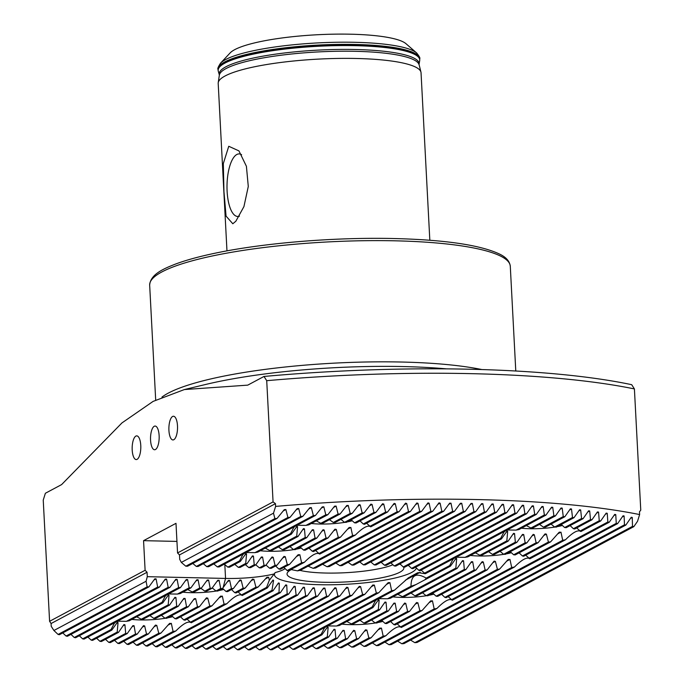 <?xml version="1.0" encoding="UTF-8"?>
<svg xmlns="http://www.w3.org/2000/svg" width="684" height="684" viewBox="0 0 684 684"><rect width="100%" height="100%" fill="white"/><g stroke="black" fill="none" stroke-linecap="round" stroke-linejoin="round"><path stroke-width="1.03" d="M285.083 568.575A44.862 8.405 -3 0 1 275.242 572.551L269.316 580.254L268.658 577.211L266.623 577.57L258.184 586.983A53.472 10.021 -3 0 1 255.919 587.223L253.884 579.254L252.216 579.416L245.18 588.086A53.472 10.021 -3 0 1 243.136 588.206L241.178 580.194L239.691 580.263L233.347 588.565A53.472 10.021 -3 0 1 231.466 588.591L229.713 580.477L228.353 580.468L222.437 588.539L220.684 588.505L219.111 580.288L217.803 580.263L211.937 588.308L210.185 588.266L208.611 580.058L207.295 580.023L201.429 588.069L199.677 588.035L198.103 579.818L196.795 579.793L190.922 587.838L189.169 587.795L187.596 579.587L186.287 579.553L180.422 587.599L178.661 587.556L177.088 579.348L175.779 579.322L169.914 587.368L168.161 587.325L166.588 579.109L165.272 579.083L159.406 587.129L157.653 587.086L156.08 578.878L154.772 578.852L148.898 586.898L147.145 586.855L146.077 581.255L53.908 630.503L51.223 626.296L51.078 623.534L49.59 621.311L43.237 500.098L45.375 493.267L61.62 484.588L121.949 422.926L153.088 401.405L184.381 389.555L247.753 385.135L263.998 376.457A361.118 67.665 177 0 1 469.096 369.215A361.118 67.665 177 0 1 631.691 384.69L634.41 388.931L640.763 510.144L639.48 511.794L639.625 514.565L637.514 521.328L633.82 526.646A356.45 66.793 177 0 0 632.503 526.372L632.264 517.455L631.255 517.258L625.834 525.064A356.45 66.793 177 0 0 624.483 524.816L624.107 515.967L623.073 515.787L617.643 523.593A356.45 66.793 177 0 0 616.258 523.363L615.762 514.573L614.702 514.411L609.264 522.225A356.45 66.793 177 0 0 607.845 522.003L607.238 513.282L606.161 513.128L600.706 520.951A356.45 66.793 177 0 0 599.252 520.746L598.543 512.077L597.44 511.931L591.968 519.772A356.45 66.793 177 0 0 590.497 519.575L589.685 510.957L588.565 510.828L583.076 518.677A356.45 66.793 177 0 0 581.571 518.498L580.673 509.931L579.536 509.802L574.021 517.66A356.45 66.793 177 0 0 572.491 517.506L571.508 508.973L570.353 508.862L564.813 516.736A356.45 66.793 177 0 0 563.257 516.582L562.197 508.101L561.025 507.998L555.459 515.881A356.45 66.793 177 0 0 553.886 515.745L552.749 507.297L551.561 507.203L545.96 515.103A356.45 66.793 177 0 0 544.361 514.984L543.156 506.579L541.959 506.493L536.324 514.411A356.45 66.793 177 0 0 534.708 514.3L533.434 505.921L532.212 505.844L526.552 513.778A356.45 66.793 177 0 0 524.91 513.684L523.585 505.339L522.345 505.271L516.642 513.222A356.45 66.793 177 0 0 514.984 513.137L513.59 504.826L512.342 504.766L506.605 512.744A356.45 66.793 177 0 0 504.92 512.667L503.475 504.382L502.21 504.33L496.439 512.325A356.45 66.793 177 0 0 494.729 512.265L493.232 504.005L491.95 503.963L486.136 511.983A356.45 66.793 177 0 0 484.4 511.931L482.861 503.698L481.562 503.663L475.705 511.709A356.45 66.793 177 0 0 473.952 511.666L472.37 503.458L471.045 503.433L465.146 511.504A356.45 66.793 177 0 0 463.367 511.47L461.743 503.287L460.409 503.27L454.458 511.358A356.45 66.793 177 0 0 452.663 511.35L450.987 503.185L449.644 503.176L443.642 511.29A356.45 66.793 177 0 0 441.821 511.29L440.111 503.15L438.743 503.15L432.69 511.299A356.45 66.793 177 0 0 430.852 511.307L429.099 503.185L427.722 503.193L421.609 511.367A356.45 66.793 177 0 0 419.745 511.384L417.967 503.287L416.565 503.304L410.391 511.512A356.45 66.793 177 0 0 408.502 511.546L406.689 503.458L405.279 503.484L399.037 511.726A356.45 66.793 177 0 0 397.13 511.777L395.284 503.706L393.856 503.74L387.546 512.025A356.45 66.793 177 0 0 385.614 512.077L383.741 504.022L382.296 504.074L375.918 512.384A356.45 66.793 177 0 0 373.96 512.461L372.062 504.416L370.591 504.476L364.136 512.838L346.275 522.379A40.775 7.644 177 0 0 345.403 522.354A40.775 7.644 177 0 0 344.522 522.337L340.94 519.378M375.918 512.384L356.108 522.969A40.775 7.644 177 0 0 354.551 522.824L351.157 519.763M387.546 512.025L364.589 524.286A40.775 7.644 177 0 0 363.289 524.004L359.998 520.892M295.069 526.338L293.744 527.509L290.58 533.614A40.775 7.644 177 0 0 291.316 534.195L297.018 526.235L297.557 526.68L296.728 536.179A40.775 7.644 177 0 0 298.027 536.461L303.439 528.655L304.457 528.843L305.209 537.487A40.775 7.644 177 0 0 306.765 537.633L312.374 529.732L313.597 529.809L315.042 538.086A40.775 7.644 177 0 0 315.914 538.111A40.775 7.644 177 0 0 316.795 538.128L322.788 530.014L324.19 529.997L326.029 538.069A40.775 7.644 177 0 0 327.978 538L334.664 529.519L336.272 529.39L338.298 537.359A40.775 7.644 177 0 0 340.504 537.154L348.78 527.826L350.858 527.441L352.593 535.572A40.775 7.644 177 0 0 355.364 535.068C362.905 527.484 368.035 524.748 370.737 526.851A40.775 7.644 177 0 0 370.557 526.68A40.775 7.644 177 0 0 370.001 526.27L366.573 523.226M348.78 527.826L349.353 527.373M334.664 529.519L335.151 529.108M322.788 530.014L323.216 529.638M311.331 523.499A28.779 5.395 177 0 0 319.642 524.021A28.779 5.395 177 0 0 344.822 522.345M347.079 521.943A28.779 5.395 177 0 0 352.26 520.763M574.021 517.66L556.383 527.082A40.775 7.644 177 0 0 555.511 527.065A40.775 7.644 177 0 0 554.63 527.039L551.048 524.089M583.076 518.677L566.215 527.68A40.775 7.644 177 0 0 564.659 527.535L561.273 524.474M591.968 519.772L574.705 528.989A40.775 7.644 177 0 0 573.406 528.715L570.105 525.603M505.177 531.049L503.86 532.22L500.688 538.317A40.775 7.644 177 0 0 501.423 538.906L507.126 530.946L507.673 531.382L506.835 540.882A40.775 7.644 177 0 0 508.135 541.164L513.556 533.366L514.565 533.546L515.326 542.198A40.775 7.644 177 0 0 516.882 542.344L522.482 534.435L523.705 534.512L525.158 542.797A40.775 7.644 177 0 0 526.03 542.814A40.775 7.644 177 0 0 526.911 542.831L532.904 534.717L534.298 534.7L536.136 542.771A40.775 7.644 177 0 0 538.086 542.711L544.772 534.23L546.379 534.101L548.406 542.07A40.775 7.644 177 0 0 550.611 541.865L558.888 532.537L560.966 532.152L562.71 540.274A40.775 7.644 177 0 0 565.48 539.77C573.021 532.195 578.142 529.45 580.853 531.553A40.775 7.644 177 0 0 580.665 531.391A40.775 7.644 177 0 0 580.117 530.972L576.68 527.937M558.888 532.537L559.461 532.075M544.772 534.23L545.268 533.819M532.904 534.717L533.332 534.341M521.439 528.21A28.779 5.395 177 0 0 529.749 528.723A28.779 5.395 177 0 0 554.929 527.048M557.195 526.654A28.779 5.395 177 0 0 562.376 525.466M526.911 542.831L505.382 554.331A40.775 7.644 177 0 0 504.51 554.314A40.775 7.644 177 0 0 503.629 554.296L500.047 551.338M538.086 542.711L515.214 554.929A40.775 7.644 177 0 0 513.658 554.784L510.273 551.723M550.611 541.865L523.705 556.246A40.775 7.644 177 0 0 522.405 555.964L519.105 552.852M454.176 558.298L452.859 559.469L449.687 565.574A40.775 7.644 177 0 0 450.423 566.155L456.125 558.195L456.673 558.631L455.835 568.13A40.775 7.644 177 0 0 457.134 568.413L462.546 560.615L463.564 560.794L464.325 569.447A40.775 7.644 177 0 0 465.881 569.592L471.481 561.692L472.704 561.761L474.157 570.046A40.775 7.644 177 0 0 475.029 570.063A40.775 7.644 177 0 0 475.91 570.08L481.904 561.966L483.297 561.957L485.136 570.02A40.775 7.644 177 0 0 487.085 569.96L493.771 561.479L495.378 561.35L497.405 569.319A40.775 7.644 177 0 0 499.611 569.114L507.887 559.786L509.965 559.401L511.709 567.523A40.775 7.644 177 0 0 514.479 567.019C522.02 559.444 527.142 556.708 529.852 558.811A40.775 7.644 177 0 0 529.664 558.64A40.775 7.644 177 0 0 529.117 558.221L525.68 555.186M507.887 559.786L508.46 559.332M493.771 561.479L494.267 561.068M481.904 561.966L482.331 561.598M470.438 555.459A28.779 5.395 177 0 0 478.749 555.972A28.779 5.395 177 0 0 503.928 554.296M506.194 553.903A28.779 5.395 177 0 0 511.375 552.715M316.795 538.128L295.274 549.628A40.775 7.644 177 0 0 294.402 549.603A40.775 7.644 177 0 0 293.522 549.585L289.939 546.627M327.978 538L305.107 550.218A40.775 7.644 177 0 0 303.551 550.081L300.156 547.02M340.504 537.154L313.588 551.535A40.775 7.644 177 0 0 312.289 551.253L308.997 548.14M244.068 553.595L242.743 554.758L239.58 560.863A40.775 7.644 177 0 0 240.315 561.444L246.018 553.484L246.556 553.929L245.727 563.428A40.775 7.644 177 0 0 247.027 563.71L252.439 555.904L253.456 556.092L254.209 564.745A40.775 7.644 177 0 0 255.765 564.881L261.373 556.981L262.596 557.058L264.041 565.335A40.775 7.644 177 0 0 264.913 565.36A40.775 7.644 177 0 0 265.794 565.377L271.787 557.263L273.19 557.246L275.028 565.317A40.775 7.644 177 0 0 276.977 565.249L283.663 556.767L285.262 556.639L287.297 564.608A40.775 7.644 177 0 0 289.503 564.411L297.779 555.075L299.857 554.698L301.593 562.821A40.775 7.644 177 0 0 304.363 562.316C311.904 554.733 317.034 551.997 319.736 554.1A40.775 7.644 177 0 0 319.556 553.929A40.775 7.644 177 0 0 319 553.518L315.572 550.475M297.779 555.075L298.352 554.621M283.663 556.767L284.151 556.357M271.787 557.263L272.215 556.887M260.33 550.748A28.779 5.395 177 0 0 268.641 551.27A28.779 5.395 177 0 0 293.821 549.594M296.078 549.192A28.779 5.395 177 0 0 301.259 548.012M222.437 588.539L217.751 591.044A40.775 7.644 177 0 0 216.879 591.027A40.775 7.644 177 0 0 215.999 591.01L212.228 587.898M233.347 588.565L227.584 591.643A40.775 7.644 177 0 0 226.028 591.498L222.565 588.368M245.18 588.086L236.074 592.96A40.775 7.644 177 0 0 234.766 592.677L231.474 589.565M166.545 595.012L165.229 596.183L162.057 602.279A40.775 7.644 177 0 0 162.792 602.869L168.495 594.909L169.033 595.345L168.204 604.844A40.775 7.644 177 0 0 169.504 605.126L174.916 597.329L175.933 597.508L176.686 606.161A40.775 7.644 177 0 0 178.25 606.306L183.851 598.397L185.073 598.474L186.518 606.759A40.775 7.644 177 0 0 187.39 606.776A40.775 7.644 177 0 0 188.271 606.793L194.273 598.68L195.667 598.662L197.505 606.734A40.775 7.644 177 0 0 199.454 606.674L206.141 598.192L207.748 598.064L209.774 606.033A40.775 7.644 177 0 0 211.98 605.827L220.257 596.499L222.334 596.115L224.07 604.237A40.775 7.644 177 0 0 226.84 603.733C234.381 596.157 239.511 593.421 242.213 595.516A40.775 7.644 177 0 0 242.033 595.354A40.775 7.644 177 0 0 241.478 594.935L238.049 591.899M220.257 596.499L220.829 596.038M206.141 598.192L206.628 597.782M182.808 592.173A28.779 5.395 177 0 0 191.118 592.686A28.779 5.395 177 0 0 216.298 591.01M218.555 590.617A28.779 5.395 177 0 0 223.736 589.428M475.91 570.08L427.868 595.755A40.775 7.644 177 0 0 426.987 595.73A40.775 7.644 177 0 0 426.106 595.713L422.524 592.754M487.085 569.96L437.692 596.345A40.775 7.644 177 0 0 436.136 596.2L432.75 593.139M499.611 569.114L446.182 597.662A40.775 7.644 177 0 0 444.882 597.38L441.582 594.268M376.653 599.723L375.336 600.885L372.164 606.99A40.775 7.644 177 0 0 372.9 607.572L378.603 599.611L379.15 600.056L378.312 609.555A40.775 7.644 177 0 0 379.611 609.837L385.032 602.031L386.041 602.219L386.802 610.872A40.775 7.644 177 0 0 388.358 611.009L393.958 603.108L395.181 603.185L396.634 611.462A40.775 7.644 177 0 0 397.507 611.487A40.775 7.644 177 0 0 398.387 611.505L404.381 603.391L405.774 603.374L407.613 611.445A40.775 7.644 177 0 0 409.562 611.376L416.248 602.895L417.856 602.766L419.882 610.735A40.775 7.644 177 0 0 422.088 610.538L430.364 601.202L432.442 600.817L434.186 608.948A40.775 7.644 177 0 0 436.956 608.444C444.497 600.86 449.619 598.124 452.329 600.227A40.775 7.644 177 0 0 452.15 600.056A40.775 7.644 177 0 0 451.594 599.646L448.157 596.602M430.364 601.202L430.937 600.749M416.248 602.895L416.744 602.484M404.381 603.391L404.808 603.014M392.915 596.875A28.779 5.395 177 0 0 401.226 597.397A28.779 5.395 177 0 0 426.406 595.721M428.671 595.319A28.779 5.395 177 0 0 433.853 594.139M188.271 606.793L166.751 618.293A40.775 7.644 177 0 0 165.879 618.276A40.775 7.644 177 0 0 164.998 618.259L161.415 615.301M199.454 606.674L176.583 618.892A40.775 7.644 177 0 0 175.027 618.746L171.633 615.686M211.98 605.827L185.065 620.208A40.775 7.644 177 0 0 183.765 619.926L180.473 616.814M115.545 622.26L114.228 623.432L111.056 629.536A40.775 7.644 177 0 0 111.791 630.118L117.494 622.158L118.033 622.602L117.203 632.093A40.775 7.644 177 0 0 118.503 632.375L123.915 624.577L124.933 624.766L125.685 633.41A40.775 7.644 177 0 0 127.241 633.555L132.85 625.655L134.073 625.723L135.517 634.008A40.775 7.644 177 0 0 136.39 634.025A40.775 7.644 177 0 0 137.27 634.042L143.264 625.937L144.666 625.92L146.504 633.982A40.775 7.644 177 0 0 148.454 633.923L155.14 625.441L156.747 625.313L158.773 633.281A40.775 7.644 177 0 0 160.979 633.076L169.256 623.748L171.333 623.363L173.069 631.486A40.775 7.644 177 0 0 175.839 630.981C183.38 623.406 188.51 620.67 191.212 622.773A40.775 7.644 177 0 0 191.033 622.602A40.775 7.644 177 0 0 190.477 622.183L187.048 619.148M169.256 623.748L169.829 623.295M155.14 625.441L155.627 625.031M143.264 625.937L143.691 625.561M131.807 619.422A28.779 5.395 177 0 0 140.117 619.935A28.779 5.395 177 0 0 165.297 618.259M167.554 617.866A28.779 5.395 177 0 0 172.736 616.677M398.387 611.505L376.858 623.004A40.775 7.644 177 0 0 375.986 622.979A40.775 7.644 177 0 0 375.106 622.962L371.523 620.003M409.562 611.376L386.691 623.594A40.775 7.644 177 0 0 385.135 623.457L381.749 620.397M422.088 610.538L395.181 624.911A40.775 7.644 177 0 0 393.881 624.629L390.581 621.517M325.652 626.971L324.336 628.134L321.164 634.239A40.775 7.644 177 0 0 321.899 634.82L327.602 626.869L328.149 627.305L327.311 636.804A40.775 7.644 177 0 0 328.611 637.086L334.031 629.28L335.04 629.468L335.801 638.121A40.775 7.644 177 0 0 337.357 638.266L342.958 630.357L344.18 630.434L345.634 638.711A40.775 7.644 177 0 0 346.506 638.736A40.775 7.644 177 0 0 347.387 638.753L353.38 630.639L354.774 630.622L356.612 638.694A40.775 7.644 177 0 0 358.561 638.625L365.247 630.144L366.855 630.015L368.881 637.984A40.775 7.644 177 0 0 371.087 637.787L379.363 628.451L381.441 628.074L383.185 636.197A40.775 7.644 177 0 0 385.956 635.692C393.497 628.109 398.618 625.373 401.328 627.476A40.775 7.644 177 0 0 401.14 627.305A40.775 7.644 177 0 0 400.593 626.895L397.156 623.851M379.363 628.451L379.936 627.997M365.247 630.144L365.743 629.733M353.38 630.639L353.808 630.263M341.914 624.133A28.779 5.395 177 0 0 350.225 624.646A28.779 5.395 177 0 0 375.405 622.97M377.671 622.568A28.779 5.395 177 0 0 382.852 621.388M159.133 435.614A11.85 4.318 -88.7 0 0 155.114 426.055A11.85 4.318 -88.7 0 0 150.565 440.188A11.85 4.318 -88.7 0 0 154.584 449.747A11.85 4.318 -88.7 0 0 159.133 435.614M177.489 425.807A11.85 4.318 -88.7 0 0 173.471 416.248A11.85 4.318 -88.7 0 0 168.922 430.381A11.85 4.318 -88.7 0 0 172.941 439.94A11.85 4.318 -88.7 0 0 177.489 425.807M140.767 445.421A11.85 4.318 -88.7 0 0 136.749 435.87A11.85 4.318 -88.7 0 0 132.2 450.004A11.85 4.318 -88.7 0 0 136.219 459.562A11.85 4.318 -88.7 0 0 140.767 445.421M299.985 570.396A53.6 10.046 177 0 0 325.635 573.038A53.6 10.046 177 0 0 392.924 564.745M291.367 569.575A58.491 10.961 177 0 0 287.331 572.824A58.491 10.961 177 0 0 324.301 582.281A58.491 10.961 177 0 0 403.603 567.01M400.875 564.719A58.491 10.961 177 0 0 399.533 564.103M475.705 511.709L376.055 564.95A80.84 15.151 177 0 0 375.183 564.924A80.84 15.151 177 0 0 374.302 564.907L370.737 561.94M486.136 511.983L386.229 565.36A80.84 15.151 177 0 0 384.57 565.275L381.108 562.248M496.439 512.325L395.805 566.096A80.84 15.151 177 0 0 394.249 565.95L390.872 562.881M506.605 512.744L404.731 567.173A80.84 15.151 177 0 0 403.286 566.968L399.969 563.872M516.642 513.222L412.862 568.678A80.84 15.151 177 0 0 411.571 568.387L408.28 565.283M526.552 513.778L419.95 570.738A80.84 15.151 177 0 0 418.864 570.345L415.547 567.241M269.316 580.254L266.606 587.359A80.84 15.151 177 0 0 267.316 587.958L273.053 579.981L273.574 580.434L271.958 590.352A80.84 15.151 177 0 0 273.044 590.745L278.491 582.922L279.32 583.213L279.038 592.412A80.84 15.151 177 0 0 280.337 592.695L285.75 584.897L286.733 585.102L287.177 593.917A80.84 15.151 177 0 0 288.614 594.122L294.086 586.291L295.18 586.436L296.104 594.995A80.84 15.151 177 0 0 297.66 595.14L303.234 587.257L304.423 587.342L305.68 595.73A80.84 15.151 177 0 0 307.338 595.815L313.067 587.847L314.332 587.898L315.854 596.14A80.84 15.151 177 0 0 316.726 596.157A80.84 15.151 177 0 0 317.607 596.183L323.532 588.103L324.883 588.112L326.593 596.251A80.84 15.151 177 0 0 328.44 596.234L334.63 588.026L336.058 587.992L337.922 596.046A80.84 15.151 177 0 0 339.88 595.978L346.403 587.582L347.925 587.496L349.9 595.49A80.84 15.151 177 0 0 351.961 595.362L358.963 586.718L360.596 586.573L362.623 594.541A80.84 15.151 177 0 0 364.837 594.336L372.558 585.299L374.353 585.076L376.345 593.062A80.84 15.151 177 0 0 378.765 592.746L387.819 582.99L389.923 582.606L391.633 590.745A80.84 15.151 177 0 0 394.429 590.224L408.297 577.903L416.958 573.124L418.155 572.636L425.294 573.731A80.84 15.151 177 0 0 425.046 573.508A80.84 15.151 177 0 0 424.584 573.132L421.13 570.105M387.819 582.99L388.418 582.529M372.558 585.299L373.036 584.897M358.963 586.718L359.468 586.299M346.403 587.582L346.865 587.188M334.63 588.026L335.066 587.641M275.242 572.551A71.093 13.321 177 0 0 319.744 584.717A71.093 13.321 177 0 0 416.376 568.019M410.391 511.512L300.276 570.345A80.84 15.151 177 0 0 297.48 570.866L290.897 569.507M421.609 511.367L315.555 568.028A80.84 15.151 177 0 0 313.144 568.344L308.082 566.172M432.69 511.299L329.278 566.549A80.84 15.151 177 0 0 327.072 566.754L322.617 564.257M443.642 511.29L342.009 565.591A80.84 15.151 177 0 0 339.939 565.719L335.835 563.043M454.458 511.358L353.979 565.044A80.84 15.151 177 0 0 352.029 565.112L348.165 562.308M465.146 511.504L365.307 564.839A80.84 15.151 177 0 0 363.461 564.856L359.767 561.957M241.606 154.721A31.293 11.406 -88.7 0 0 240.323 154.105A31.293 11.406 -88.7 0 0 236.818 154.498A31.293 11.406 -88.7 0 0 227.045 189.733A31.293 11.406 -88.7 0 0 238.93 216.324A31.293 11.406 -88.7 0 0 239.451 216.153M228.755 146.273L238.955 150.907L246.411 166.297L248.283 186.475L243.931 206.602L235.852 221.214L232.816 223.762L226.062 216.101L223.95 191.614L223.317 163.596L228.755 146.273M230.115 52.942A89.715 16.809 -3 0 1 350.661 34.2A89.715 16.809 -3 0 1 406.005 43.716L416.607 52.924A100.009 18.742 -3 0 0 354.919 42.305A100.009 18.742 -3 0 0 220.53 63.193L230.115 52.942M226.968 250.874L218.196 83.414A101.565 19.032 -3 0 1 218.23 82.696A101.565 19.032 -3 0 1 356.338 58.482A101.565 19.032 -3 0 1 420.934 72.076A101.565 19.032 -3 0 1 421.045 72.786L429.826 240.246M212.664 646.397L216.204 649.381A356.45 66.793 177 0 0 217.076 649.407A356.45 66.793 177 0 0 217.957 649.424L317.607 596.183M410.571 640.087L414.837 642.678A356.45 66.793 177 0 0 417.026 642.481L633.82 526.646M397.652 641.139L401.85 643.764A356.45 66.793 177 0 0 404.005 643.593L625.834 525.064M384.93 642.088L389.059 644.755A356.45 66.793 177 0 0 391.18 644.593L617.643 523.593M372.395 642.934L376.457 645.636A356.45 66.793 177 0 0 378.551 645.491L609.264 522.225M360.032 643.695L364.042 646.423A356.45 66.793 177 0 0 366.102 646.294L385.956 635.692M347.831 644.362L351.79 647.115A356.45 66.793 177 0 0 353.825 647.013L371.087 637.787M335.793 644.944L339.7 647.731A356.45 66.793 177 0 0 341.709 647.637L358.561 638.625M323.908 645.448L327.773 648.252A356.45 66.793 177 0 0 329.756 648.176L347.387 638.753M312.169 645.867L315.991 648.697A356.45 66.793 177 0 0 317.949 648.629L337.357 638.266M300.575 646.218L304.354 649.065A356.45 66.793 177 0 0 306.287 649.013L328.611 637.086M289.118 646.491L292.863 649.364A356.45 66.793 177 0 0 294.778 649.313L321.899 634.82M277.807 646.688L281.517 649.578A356.45 66.793 177 0 0 283.398 649.543L394.429 590.224M266.623 646.816L270.3 649.723A356.45 66.793 177 0 0 272.164 649.706L378.765 592.746M255.568 646.867L259.219 649.791A356.45 66.793 177 0 0 261.057 649.783L364.837 594.336M244.65 646.859L248.266 649.791A356.45 66.793 177 0 0 250.088 649.8L351.961 595.362M233.86 646.773L237.451 649.732A356.45 66.793 177 0 0 239.246 649.74L339.88 595.978M223.198 646.619L226.763 649.586A356.45 66.793 177 0 0 228.533 649.62L328.44 596.234M634.41 388.931A366.761 68.725 177 0 0 471.43 373.661A366.761 68.725 177 0 0 266.717 380.689L273.07 501.911L275.464 503.646L275.609 506.408L273.497 513.171L181.328 562.419L185.817 566.198L187.57 566.232L277.071 518.412A356.45 66.793 177 0 0 274.882 518.609L273.497 513.171M639.625 514.565A366.761 68.725 177 0 0 478.022 499.585A366.761 68.725 177 0 0 275.609 506.408M181.328 562.419L179.721 559.35L179.49 554.921L177.549 552.946L273.07 501.911M179.49 554.921L275.464 503.646M263.998 376.457L266.717 380.689M630.451 518.421L632.264 517.455L631.255 517.258M364.136 512.838A356.45 66.793 177 0 0 362.152 512.914L360.229 504.895L358.741 504.954L352.2 513.359A356.45 66.793 177 0 0 350.199 513.453L348.25 505.442L346.745 505.519L340.119 513.966A356.45 66.793 177 0 0 338.084 514.077L336.118 506.074L334.587 506.16L327.867 514.667A356.45 66.793 177 0 0 325.806 514.796L323.823 506.801L322.275 506.895L315.444 515.454A356.45 66.793 177 0 0 313.358 515.599L311.357 507.614L309.784 507.716L302.85 516.334A356.45 66.793 177 0 0 300.729 516.497L298.711 508.52L297.121 508.639L290.059 517.318A356.45 66.793 177 0 0 287.904 517.497L285.878 509.529L284.27 509.657L277.071 518.412M359.203 504.561L358.741 504.954M371.044 504.082L370.591 504.476M382.741 503.689L382.296 504.074M394.292 503.356L393.856 503.74M405.715 503.108L405.279 503.484M416.992 502.928L416.565 503.304M428.15 502.817L427.722 503.193M439.171 502.774L438.743 503.15M622.269 516.942L624.107 515.967L623.073 515.787M202.259 646.115L205.773 649.107A356.45 66.793 177 0 0 207.5 649.159L307.338 595.815M191.982 645.756L195.47 648.765A356.45 66.793 177 0 0 197.18 648.825L297.66 595.14M181.833 645.328L185.296 648.346A356.45 66.793 177 0 0 186.988 648.423L288.614 594.122M171.812 644.832L175.258 647.868A356.45 66.793 177 0 0 176.925 647.953L280.337 592.695M161.92 644.268L165.348 647.312A356.45 66.793 177 0 0 166.999 647.406L273.044 590.745M152.164 643.635L155.576 646.679A356.45 66.793 177 0 0 157.2 646.79L267.316 587.958M142.546 642.926L145.94 645.978A356.45 66.793 177 0 0 147.539 646.106L175.839 630.981M133.064 642.139L136.449 645.209A356.45 66.793 177 0 0 138.023 645.345L160.979 633.076M123.727 641.284L127.096 644.354A356.45 66.793 177 0 0 128.643 644.508L148.454 633.923M114.536 640.344L117.887 643.43A356.45 66.793 177 0 0 119.418 643.584L137.27 634.042M105.49 639.326L108.833 642.413A356.45 66.793 177 0 0 110.338 642.592L127.241 633.555M96.606 638.232L99.932 641.318A356.45 66.793 177 0 0 101.412 641.506L118.503 632.375M87.885 637.043L91.203 640.139A356.45 66.793 177 0 0 92.648 640.344L111.791 630.118M79.327 635.761L82.644 638.865A356.45 66.793 177 0 0 84.055 639.087L180.422 587.599M70.956 634.384L74.257 637.497A356.45 66.793 177 0 0 75.65 637.727L169.914 587.368M62.774 632.914L66.066 636.026A356.45 66.793 177 0 0 67.425 636.274L159.406 587.129M53.908 630.503L58.08 634.444A356.45 66.793 177 0 0 59.397 634.718L148.898 586.898M285.75 584.897L286.733 585.102L284.946 586.06M278.491 582.922L279.32 583.213L277.678 584.085M273.053 579.981L273.574 580.434L272.189 581.169M49.59 621.311L145.111 570.276L147.051 572.251L147.282 576.68L225.549 578.433A44.862 8.405 177 0 0 273.959 573.996M51.078 623.534L147.051 572.251M146.077 581.255L147.282 576.68M145.111 570.276L143.563 540.659L175.993 523.328L177.549 552.946M143.563 540.659L176.942 541.412M267.188 577.116L266.623 577.57M252.653 579.04L252.216 579.416M240.144 579.87L239.691 580.263M255.799 564.847L259.356 567.84L261.108 567.882L265.794 565.377M245.308 564.625L248.848 567.609L250.601 567.643L255.765 564.881M234.8 564.394L238.34 567.369L240.093 567.412L247.027 563.71M224.292 564.155L227.84 567.139L229.593 567.173L240.315 561.444M213.793 563.924L217.332 566.899L219.085 566.942L315.444 515.454M203.285 563.684L206.825 566.668L208.577 566.703L302.85 516.334M192.777 563.454L196.325 566.429L198.078 566.472L290.059 517.318M266.016 565.069L269.59 568.224A53.472 10.021 -3 0 1 271.215 568.327L276.977 565.249M275.592 565.984L278.927 569.079A53.472 10.021 -3 0 1 280.389 569.276L289.503 564.411M283.869 567.421L287.16 570.533A53.472 10.021 -3 0 1 288.392 570.849L304.363 562.316M624.483 524.816L401.85 643.764M632.503 526.372L414.837 642.678M391.633 590.745L281.517 649.578M534.708 514.3L424.584 573.132M536.324 514.411L425.294 573.731M376.345 593.062L270.3 649.723M524.91 513.684L418.864 570.345M362.623 594.541L259.219 649.791M514.984 513.137L411.571 568.387M349.9 595.49L248.266 649.791M504.92 512.667L403.286 566.968M337.922 596.046L237.451 649.732M494.729 512.265L394.249 565.95M326.593 596.251L226.763 649.586M484.4 511.931L384.57 565.275M473.952 511.666L374.302 564.907M315.854 596.14L216.204 649.381M463.367 511.47L363.461 564.856M305.68 595.73L205.773 649.107M452.663 511.35L352.029 565.112M296.104 594.995L195.47 648.765M441.821 511.29L339.939 565.719M287.177 593.917L185.296 648.346M430.852 511.307L327.072 566.754M279.038 592.412L175.258 647.868M419.745 511.384L313.144 568.344M271.958 590.352L165.348 647.312M408.502 511.546L297.48 570.866M266.606 587.359L155.576 646.679M178.661 587.556L82.644 638.865M168.161 587.325L74.257 637.497M157.653 587.086L66.066 636.026M147.145 586.855L58.08 634.444M255.919 587.223L241.478 594.935M258.184 586.983L242.213 595.516M352.593 535.572L319 553.518M355.364 535.068L319.736 554.1M397.13 511.777L370.001 526.27M399.037 511.726L370.737 526.851M301.593 562.821L287.16 570.533M224.07 604.237L190.477 622.183M226.84 603.733L191.212 622.773M173.069 631.486L145.94 645.978M243.136 588.206L234.766 592.677M338.298 537.359L312.289 551.253M385.614 512.077L363.289 524.004M287.297 564.608L278.927 569.079M209.774 606.033L183.765 619.926M158.773 633.281L136.449 645.209M231.466 588.591L226.028 591.498M326.029 538.069L303.551 550.081M373.96 512.461L354.551 522.824M275.028 565.317L269.59 568.224M197.505 606.734L175.027 618.746M146.504 633.982L127.096 644.354M220.684 588.505L215.999 591.01M362.152 512.914L344.522 522.337M315.042 538.086L293.522 549.585M264.041 565.335L259.356 567.84M186.518 606.759L164.998 618.259M135.517 634.008L117.887 643.43M210.185 588.266L204.815 591.13L200.908 588.351M211.937 588.308L206.765 591.07A40.775 7.644 177 0 0 204.815 591.13M350.199 513.453L333.339 522.465L329.432 519.678M352.2 513.359L335.288 522.396A40.775 7.644 177 0 0 333.339 522.465M305.209 537.487L282.338 549.714L278.431 546.926M306.765 537.633L284.287 549.645A40.775 7.644 177 0 0 282.338 549.714M254.209 564.745L248.848 567.609M176.686 606.161L153.815 618.379L149.907 615.6M178.25 606.306L155.764 618.319A40.775 7.644 177 0 0 153.815 618.379M125.685 633.41L108.833 642.413M199.677 588.035L192.298 591.976L187.724 589.548M201.429 588.069L194.504 591.771A40.775 7.644 177 0 0 192.298 591.976M338.084 514.077L320.822 523.303L316.239 520.875M340.119 513.966L323.028 523.106A40.775 7.644 177 0 0 320.822 523.303M296.728 536.179L269.812 550.552L265.238 548.123M298.027 536.461L272.027 550.355A40.775 7.644 177 0 0 269.812 550.552M245.727 563.428L238.34 567.369M168.204 604.844L141.297 619.225L136.715 616.797M169.504 605.126L143.503 619.02A40.775 7.644 177 0 0 141.297 619.225M117.203 632.093L99.932 641.318M303.439 528.655L304.457 528.843L302.636 529.818M252.439 555.904L253.456 556.092L251.635 557.067M174.916 597.329L175.933 597.508L174.112 598.483M123.915 624.577L124.933 624.766L123.111 625.732M189.169 587.795L177.43 594.071L168.555 593.943M190.922 587.838L180.2 593.567A40.775 7.644 177 0 0 177.43 594.071M325.806 514.796L305.953 525.398L297.078 525.269M327.867 514.667L308.723 524.893A40.775 7.644 177 0 0 305.953 525.398M290.58 533.614L254.952 552.646L246.069 552.518M291.316 534.195L257.723 552.142A40.775 7.644 177 0 0 254.952 552.646M239.58 560.863L227.84 567.139M162.057 602.279L126.429 621.32L117.554 621.192M162.792 602.869L129.199 620.816A40.775 7.644 177 0 0 126.429 621.32M111.056 629.536L91.203 640.139M297.018 526.235L297.557 526.68L296.155 527.424M246.018 553.484L246.556 553.929L245.154 554.673M168.495 594.909L169.033 595.345L167.64 596.097M117.494 622.158L118.033 622.602L116.639 623.346M562.71 540.274L529.117 558.221M565.48 539.77L529.852 558.811M599.252 520.746L580.117 530.972M600.706 520.951L580.853 531.553M511.709 567.523L451.594 599.646M514.479 567.019L452.329 600.227M434.186 608.948L400.593 626.895M436.956 608.444L401.328 627.476M383.185 636.197L364.042 646.423M548.406 542.07L522.405 555.964M590.497 519.575L573.406 528.715M497.405 569.319L444.882 597.38M419.882 610.735L393.881 624.629M368.881 637.984L351.79 647.115M536.136 542.771L513.658 554.784M581.571 518.498L564.659 527.535M485.136 570.02L436.136 596.2M407.613 611.445L385.135 623.457M356.612 638.694L339.7 647.731M572.491 517.506L554.63 527.039M525.158 542.797L503.629 554.296M474.157 570.046L426.106 595.713M396.634 611.462L375.106 622.962M345.634 638.711L327.773 648.252M563.257 516.582L543.455 527.167L539.539 524.389M564.813 516.736L545.404 527.099A40.775 7.644 177 0 0 543.455 527.167M515.326 542.198L492.454 554.416L488.538 551.637M516.882 542.344L494.404 554.356A40.775 7.644 177 0 0 492.454 554.416M464.325 569.447L414.932 595.841L411.016 593.054M465.881 569.592L416.881 595.773A40.775 7.644 177 0 0 414.932 595.841M386.802 610.872L363.931 623.09L360.015 620.303M388.358 611.009L365.88 623.021A40.775 7.644 177 0 0 363.931 623.09M335.801 638.121L315.991 648.697M553.886 515.745L530.929 528.014L526.355 525.586M555.459 515.881L533.135 527.809A40.775 7.644 177 0 0 530.929 528.014M506.835 540.882L479.929 555.263L475.354 552.834M508.135 541.164L482.134 555.057A40.775 7.644 177 0 0 479.929 555.263M455.835 568.13L402.406 596.679L397.832 594.251M457.134 568.413L404.612 596.482A40.775 7.644 177 0 0 402.406 596.679M378.312 609.555L351.405 623.928L346.831 621.5M379.611 609.837L353.611 623.731A40.775 7.644 177 0 0 351.405 623.928M327.311 636.804L304.354 649.065M513.556 533.366L514.565 533.546L512.744 534.52M462.546 560.615L463.564 560.794L461.743 561.769M385.032 602.031L386.041 602.219L384.228 603.194M334.031 629.28L335.04 629.468L333.219 630.443M449.687 565.574L426.226 578.108C416.128 572.354 411.05 575.064 411.007 586.239L387.537 598.774L378.662 598.645M411.007 586.239A80.84 15.151 177 0 0 416.009 584.538L390.308 598.269A40.775 7.644 177 0 0 387.537 598.774M450.423 566.155L424.73 579.887A80.84 15.151 177 0 0 426.226 578.108M544.361 514.984L516.061 530.109L507.186 529.98M545.96 515.103L518.831 529.604A40.775 7.644 177 0 0 516.061 530.109M500.688 538.317L465.06 557.357L456.185 557.229M501.423 538.906L467.83 556.853A40.775 7.644 177 0 0 465.06 557.357M372.164 606.99L336.537 626.022L327.662 625.894M372.9 607.572L339.307 625.518A40.775 7.644 177 0 0 336.537 626.022M321.164 634.239L292.863 649.364M507.126 530.946L507.673 531.382L506.271 532.135M456.125 558.195L456.673 558.631L455.27 559.384M378.603 599.611L379.15 600.056L377.748 600.8M327.602 626.869L328.149 627.305L326.747 628.057M416.009 584.538L424.73 579.887M616.258 523.363L389.059 644.755M607.845 522.003L376.457 645.636M313.358 515.599L217.332 566.899M300.729 516.497L206.825 566.668M287.904 517.497L196.325 566.429M274.882 518.609L185.817 566.198M419.053 64.715A100.069 18.75 -3 0 0 355.415 51.317A100.069 18.75 -3 0 0 219.333 75.18L219.308 74.864A100.095 18.759 -3 0 1 355.321 49.505A100.095 18.759 -3 0 1 419.044 64.399L420.934 72.076M481.895 369.557A180.559 33.832 177 0 0 401.611 362.033A180.559 33.832 177 0 0 161.963 397.088M446.652 368.873A184.74 34.619 177 0 0 403.406 366.573A184.74 34.619 177 0 0 205.756 384.442L184.381 389.555M149.668 285.142A180.559 33.832 -3 0 1 395.258 240.819A180.559 33.832 -3 0 1 510.29 266.247C509.648 261.177 506.006 257.09 499.38 253.986C480.108 244.983 445.087 239.836 394.3 238.545C335.1 237.091 263.862 242.906 215.332 253.148C199.48 256.457 186.27 260.065 175.702 263.99C163.869 268.624 150.454 274.173 149.668 285.142L155.687 400.063M219.308 74.864L218.29 71.247A100.924 18.913 -3 0 1 355.432 45.674A100.924 18.913 -3 0 1 419.677 60.688L419.745 58.687C420.309 58.149 419.266 56.225 416.607 52.924M218.29 71.247L218.042 69.734A101.001 18.921 -3 0 1 355.423 44.939A101.001 18.921 -3 0 1 419.771 59.166M218.042 69.734L218.016 69.264A101.001 18.921 -3 0 1 355.398 44.469A101.001 18.921 -3 0 1 419.745 58.687M224.822 564.599L225.549 578.433L223.129 587.599M543.156 506.579L541.121 507.665M420.181 572.286L405.279 580.246M533.434 505.921L531.374 507.024M389.923 582.606L386.366 584.504M523.585 505.339L521.499 506.451M374.353 585.076L371.369 586.667M513.59 504.826L511.487 505.955M360.596 586.573L357.903 588.018M503.475 504.382L501.355 505.519M347.925 587.496L345.42 588.839M493.232 504.005L491.086 505.16M336.058 587.992L333.698 589.249M482.861 503.698L480.69 504.86M324.883 588.112L322.643 589.309M472.37 503.458L470.173 504.63M314.332 587.898L312.212 589.035M461.743 503.287L459.528 504.476M304.423 587.342L302.396 588.428M450.987 503.185L448.747 504.382M295.18 586.436L293.274 587.453M440.111 503.15L437.846 504.356M429.099 503.185L426.816 504.407M417.967 503.287L415.65 504.518M187.596 579.587L185.415 580.75M177.088 579.348L174.907 580.511M166.588 579.109L164.408 580.28M156.08 578.878L153.9 580.041M268.658 577.211L265.247 579.032M406.689 503.458L404.355 504.706M253.884 579.254L251.131 580.733M395.284 503.706L392.924 504.972M350.858 527.441L347.387 529.296M299.857 554.698L296.386 556.545M222.334 596.115L218.863 597.97M171.333 623.363L167.862 625.219M241.178 580.194L238.725 581.503M383.741 504.022L381.347 505.305M336.272 529.39L333.63 530.801M285.262 556.639L282.629 558.05M207.748 598.064L205.106 599.466M156.747 625.313L154.105 626.715M229.713 580.477L227.473 581.674M372.062 504.416L369.634 505.715M324.19 529.997L321.89 531.229M273.19 557.246L270.89 558.477M195.667 598.662L193.367 599.894M144.666 625.92L142.366 627.143M219.111 580.288L216.931 581.451M360.229 504.895L357.775 506.203M313.597 529.809L311.536 530.912M262.596 557.058L260.536 558.161M185.073 598.474L183.013 599.577M134.073 625.723L132.012 626.826M208.611 580.058L206.423 581.22M348.25 505.442L345.762 506.776M198.103 579.818L195.923 580.981M336.118 506.074L333.595 507.425M323.823 506.801L321.266 508.169M598.543 512.077L596.628 513.094M560.966 532.152L557.503 534.007M509.965 559.401L506.502 561.256M432.442 600.817L428.979 602.672M381.441 628.074L377.978 629.921M589.685 510.957L587.753 511.991M546.379 534.101L543.746 535.504M495.378 561.35L492.745 562.752M417.856 602.766L415.222 604.177M366.855 630.015L364.221 631.426M580.673 509.931L578.715 510.974M534.298 534.7L531.998 535.931M483.297 561.957L480.997 563.18M405.774 603.374L403.474 604.605M354.774 630.622L352.474 631.854M571.508 508.973L569.533 510.033M523.705 534.512L521.644 535.615M472.704 561.761L470.643 562.864M395.181 603.185L393.12 604.288M344.18 630.434L342.12 631.537M562.197 508.101L560.205 509.17M552.749 507.297L550.731 508.383M615.762 514.573L613.899 515.565M607.238 513.282L605.349 514.291M311.357 507.614L308.758 508.999M298.711 508.52L296.078 509.922M285.878 509.529L283.202 510.957M219.333 75.18L218.23 82.696M218.016 69.264C217.401 68.776 218.239 66.758 220.53 63.193M419.044 64.399L419.677 60.688M515.779 371.01L510.29 266.247"/></g></svg>
